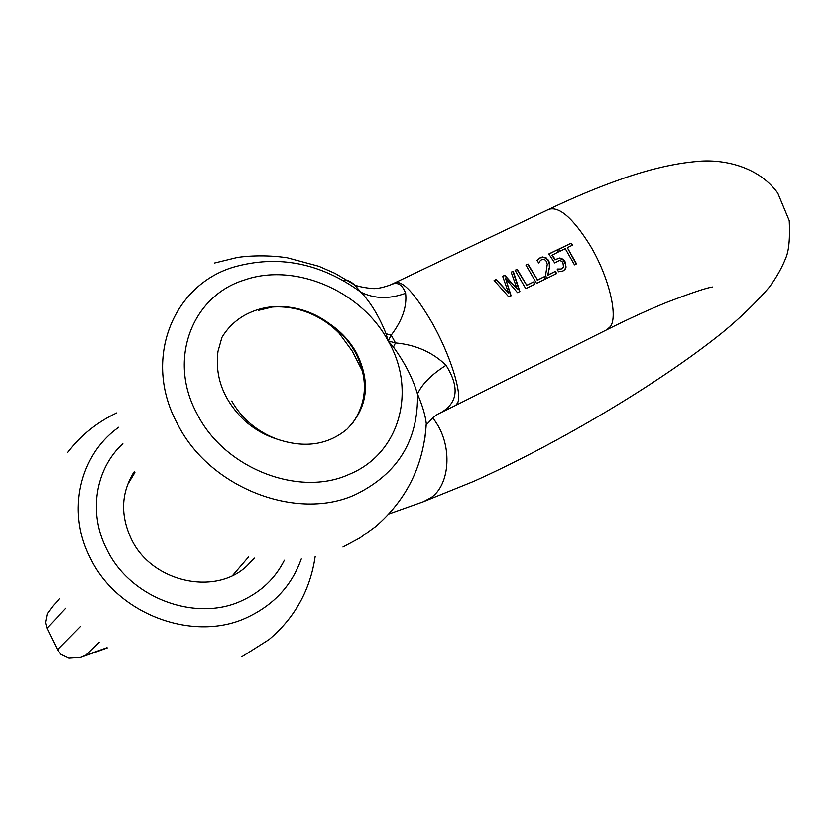 <?xml version="1.0" encoding="UTF-8"?>
<svg xmlns="http://www.w3.org/2000/svg" width="831" height="831" viewBox="0 0 831 831"><rect width="100%" height="100%" fill="white"/><g stroke="black" fill="none" stroke-linecap="round" stroke-linejoin="round"><path stroke-width="1.25" d="M557.31 269.327L560.572 269.337L562.857 268.081M548.907 254.099L557.404 249.809L558.806 251.762L551.95 255.262L554.994 259.885L558.816 258.285L562.867 259.573L565.776 264.84L565.776 267.416L564.571 269.919M565.776 267.416L565.194 269.182L563.127 270.927L558.505 271.799L557.165 269.026L560.852 269.026L563.532 267.156L562.951 262.835L561.839 261.308L559.512 260.425L554.682 262.928L548.813 253.964L557.404 249.809M519.884 291.504L517.505 292.668L505.674 278.717L511.117 295.784L508.801 296.916L494.113 280.452L496.294 279.393L508.52 292.928L502.672 276.308L504.801 275.269L517.131 288.939L511.179 272.184L513.246 271.186L519.884 291.504M525.743 288.648L515.127 270.272L517.225 269.265L526.75 285.272L533.803 281.834L534.915 284.181L525.743 288.648M536.556 283.371L525.93 265.047L528.017 264.04L537.553 280.005L544.585 276.578L545.687 278.915L536.556 283.371M546.881 278.333L545.562 275.539L547.276 264.216L546.196 261.152L545.146 259.968L542.768 259.251L540.555 260.3L538.727 262.949L537.044 260.539L540.347 257.589L542.56 256.945L546.32 257.942L549.27 261.994L549.374 268.091L547.785 275.082L555.492 271.322L556.573 273.607L546.881 278.333M552.241 254.951L555.274 259.584L559.834 257.963L563.158 259.272L565.101 261.807L566.067 267.104M565.257 248.666L560.021 251.201L558.598 249.227L571.115 243.171L572.538 245.135L567.324 247.659L576.569 263.853L574.491 264.871L565.257 248.666M446.039 365.297C432.671 352.271 415.812 344.803 395.463 342.912L388.191 340.949L393.458 347.078C404.853 362.721 412.862 378.365 417.484 394.008C421.94 384.13 431.455 374.552 446.039 365.297C459.699 387.121 457.933 402.931 440.731 412.727L438.529 413.745M231.735 401.041C241.946 418.855 257.018 431.549 276.941 439.121C264.757 435.267 253.767 428.9 243.971 419.998C223.425 399.825 214.772 376.952 218.002 351.357L221.898 337.479C227.476 328.203 234.924 320.859 244.252 315.458C256.031 308.935 268.683 305.964 282.197 306.525C299.607 307.47 315.385 313.225 329.523 323.778C340.814 331.756 349.633 341.718 355.969 353.663C368.528 379.611 367.042 403.274 351.523 424.641M276.941 439.121C304.364 448.418 327.726 445.104 347.005 429.17C367.801 407.772 370.969 382.374 356.509 352.967C349.986 341.25 340.99 331.517 329.523 323.768M343.078 280.39C346.34 279.382 350.131 280.857 354.453 284.794L361.007 292.242C370.823 302.692 379.165 316.518 386.031 333.709L388.191 340.949L391.172 335.194C402.318 320.486 407.138 306.514 405.632 293.27C402.277 284.202 397.197 281.429 390.393 284.95M424.973 437.75L426.282 423.633C425.347 415.303 422.418 405.435 417.484 394.008C418.481 440.16 397.924 473.639 355.824 494.424C297.456 521.899 208.976 488.067 177.169 423.311C142.652 359.522 172.651 285.345 233.314 267.208C277.938 254.463 320.506 262.814 361.007 292.242C374.501 298.88 389.375 299.222 405.632 293.27M386.031 333.709L391.172 335.194L393.364 338.986L395.463 342.912L393.458 347.078M510.805 295.929L505.674 278.717M494.237 280.566L496.294 279.393M496.024 279.704L508.52 292.928M502.734 276.453L504.801 275.269M504.542 275.58L517.131 288.939M511.252 272.329L513.246 271.186M512.976 271.498L519.572 291.66M515.22 270.407L517.225 269.265M516.955 269.566L526.75 285.272M526.47 285.573L533.803 281.834M533.533 282.135L534.572 284.347M526.023 265.182L528.017 264.04M527.737 264.341L537.553 280.005M537.273 280.307L544.585 276.578M544.305 276.879L545.344 279.091M539.454 261.526L538.696 262.897M537.553 259.854L540.067 257.911L544.149 257.402L548.263 259.978M547.982 260.29L549.395 264.237L549.374 268.091M549.094 268.403L547.785 275.082M547.504 275.383L555.492 271.322M555.212 271.623L556.23 273.783M557.113 250.121L558.432 251.949M558.702 249.362L571.115 243.171M570.824 243.483L572.164 245.311M576.215 264.029L567.324 247.659M254.328 558.11L247.139 565.703C215.644 596.274 151.512 582.334 131.267 538.976C120.131 514.929 121.097 492.544 134.165 471.831M53.205 605.56L47.232 613.631L45.456 622.492L46.92 628.163L57.495 649.811L61.058 654.413L69.046 658.194L80.69 657.404L85.79 655.254L99.118 642.332M362.638 371.478L352.209 351.035L339.193 333.283C330.561 324.412 320.413 317.598 308.748 312.851C296.844 308.145 284.711 306.203 272.35 307.023L258.69 310.295M390.383 284.929L395.026 282.737C402.62 280.317 414.877 293.499 431.808 322.283C450.153 354.453 462.431 393.634 457.621 402.931L455.689 405.372L440.856 412.654M606.786 329.782L610.453 326.51C618.295 315.842 608.739 276.401 590.072 245.374C572.694 217.701 558.806 205.745 548.408 209.526L395.774 282.384M244.106 280.109C294.984 262.045 361.485 290.975 388.191 340.949C416.809 390.103 400.334 453.643 348.989 474.439C298.994 497.447 224.09 468.435 196.895 413.516C167.395 359.418 192.262 295.971 244.106 280.109M548.408 209.526C573.629 197.477 597.447 187.505 619.874 179.61C648.533 169.42 674.357 163.364 697.344 161.453C717.402 159.147 756.376 163.489 777.764 193.104L789.242 220.662C790.042 237.791 789.003 249.986 786.105 257.246C782.21 267.239 776.673 277.149 769.485 286.996C755.971 302.723 740.099 318.076 721.848 333.054C658.484 383.839 557.175 443.931 473.795 481.357L423.384 501.758L431.206 497.592C448.906 485.335 452.428 450.516 437.979 425.524L432.993 417.816M301.279 558.92C292.034 584.962 274.407 604.272 248.386 616.831C195.181 643.204 117.129 615.065 90.101 557.549C66.137 510.909 79.942 454.412 118.76 427.217M284.379 560.25C275.404 578.127 261.464 591.485 242.559 600.325C196.656 622.679 129.958 598.372 106.669 549.146C87.972 512.758 95.472 468.777 122.832 443.681M65.857 608.188L46.92 628.163M106.95 647.671L85.79 655.254M80.711 626.314L57.495 649.811M130.664 479.539L129.522 479.996M440.721 412.727C434.686 415.458 433.138 417.64 427.207 423.914L426.282 423.633C423.706 465.329 406.775 499.67 375.498 526.677L359.896 537.958L342.933 547.037M214.377 263.063L236.222 257.735C242.808 256.312 265.099 254.317 287.401 257.807L318.969 266.315L335.049 273.378L354.515 284.856M354.453 284.794C359.283 287.453 376.308 289.25 375.311 288.43C378.479 288.523 383.496 287.37 390.362 284.96M455.689 405.372L607.513 329.419C629.316 318.553 649.011 309.548 666.607 302.411C691.891 292.73 707.274 287.588 712.759 286.986M423.384 501.758L389.188 513.89M315.188 556.386C310.264 589.989 294.849 617.734 268.953 639.6L241.676 656.874M127.496 484.774L134.871 472.569M116.745 412.903C97.466 421.919 81.178 435.039 67.872 452.282M53.205 605.57L59.759 598.517M107.303 647.889L81.334 657.196M132.877 473.815L134.393 473.369M248.49 557.03L232.69 575.395"/></g></svg>
